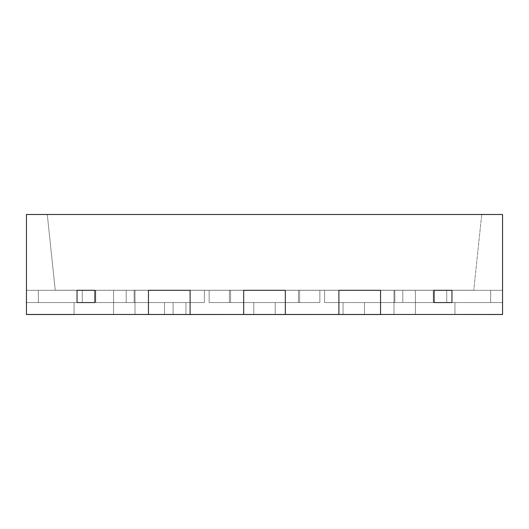 <?xml version="1.0" encoding="UTF-8"?>
<svg xmlns="http://www.w3.org/2000/svg" width="529" height="529" viewBox="0 0 529 529"><rect width="100%" height="100%" fill="white"/><g stroke="black" fill="none" stroke-linecap="round" stroke-linejoin="round"><path stroke-width="0.4" stroke-dasharray="2.65 1.98" d="M77.036 290.295L473.753 290.242L55.247 290.295L434.111 290.295L77.036 290.295L77.036 302.562L77.036 290.295L55.247 290.295L95.723 290.242L55.247 290.242L473.753 290.242L26.45 290.295L26.45 314.464L74.06 314.464L74.06 302.562L38.352 302.562L38.352 290.295L26.45 290.295L38.352 290.295L38.352 302.562L74.06 302.562L74.06 314.464L26.45 314.464L26.45 290.295L26.45 314.464L74.06 314.464L74.06 302.562L38.352 302.562L38.352 290.295L26.45 290.295L38.352 290.295L38.352 302.562L74.06 302.562L74.06 314.464L26.45 314.464L26.45 290.295L26.45 314.464L74.06 314.464L74.06 302.562L38.352 302.562L38.352 290.295L26.45 290.295L38.352 290.295L38.352 302.562L74.06 302.562L74.06 314.464L26.45 314.464L26.45 290.295L55.247 290.295L26.45 290.295L55.247 290.295L26.45 290.295L26.45 302.562L77.036 302.562L77.036 290.295L77.036 302.562L173.089 302.562L173.089 314.464L113.576 314.464L113.576 302.562L113.576 314.464L164.519 314.464L164.519 302.562L185.944 302.562L185.944 314.464L253.788 314.464L253.788 302.562L275.212 302.562L275.212 314.464L343.056 314.464L343.056 302.562L364.481 302.562L364.481 314.464L415.424 314.464L415.424 302.562L402.8 302.562L402.8 290.295L319.847 290.295L319.847 302.562L298.422 302.562L298.422 290.295L230.578 290.295L230.578 302.562L209.153 302.562L209.153 290.295L126.2 290.295L126.2 302.562L126.2 290.295L298.422 290.295L298.422 302.562L319.847 302.562L319.847 290.295L402.8 290.295L402.8 302.562L415.424 302.562L415.424 314.464L415.424 290.295L393.999 290.295L446.734 290.295L415.424 290.295L415.424 314.464L364.481 314.464L364.481 302.562L343.056 302.562L343.056 314.464L275.212 314.464L275.212 302.562L253.788 302.562L253.788 314.464L173.089 314.464L173.089 302.562L126.2 302.562L126.2 290.295L94.889 290.295L94.889 302.562L94.889 290.295L94.889 302.562L173.089 302.562L113.576 302.562L113.576 290.295L113.576 314.464L113.576 290.295L113.576 302.562L135.001 302.562L113.576 302.562L135.001 302.562L135.001 290.295L135.001 302.562L135.001 290.295L113.576 290.295L113.576 302.562L113.576 290.295L135.001 290.295L135.001 302.562L113.576 302.562L135.001 302.562L113.576 302.562L135.001 302.562L135.001 314.464L113.576 314.464L253.788 314.464L113.576 314.464L113.576 302.562L113.576 314.464L135.001 314.464L135.001 302.562L135.001 314.464L135.001 302.562L113.576 302.562L135.001 302.562L113.576 302.562L135.001 302.562L135.001 314.464L113.576 314.464L113.576 302.562L113.576 314.464L135.001 314.464L135.001 302.562L135.001 314.464L135.001 302.562L26.45 302.562L26.45 290.295L82.266 290.295L82.266 302.562L82.266 290.295L113.576 290.295L113.576 302.562L26.45 302.562L113.576 302.562L113.576 290.295L82.266 290.295L82.266 302.562L82.266 290.295L26.45 290.295L26.45 302.562L26.45 290.295L94.889 290.295L94.889 302.562L94.889 290.295L126.2 290.295L126.2 302.562L77.036 302.562L77.036 290.295L26.45 290.295L77.036 290.295L55.247 290.295L77.036 290.295L55.247 290.295L47.279 214.483L481.721 214.483L47.279 214.483L55.247 290.302L47.279 214.483L481.721 214.483L473.753 290.302L433.277 290.295L502.55 290.295L502.55 314.464L454.94 314.464L454.94 302.562L490.647 302.562L490.647 290.295L502.55 290.295L490.647 290.295L490.647 302.562L454.94 302.562L454.94 314.464L502.55 314.464L502.55 290.295L502.55 314.464L454.94 314.464L454.94 302.562L490.647 302.562L490.647 290.295L502.55 290.295L490.647 290.295L490.647 302.562L454.94 302.562L454.94 314.464L502.55 314.464L502.55 290.295L502.55 314.464L454.94 314.464L454.94 302.562L490.647 302.562L490.647 290.295L502.55 290.295L490.647 290.295L490.647 302.562L454.94 302.562L454.94 314.464L502.55 314.464L502.55 290.295L473.753 290.295L502.55 290.295L473.753 290.295L502.55 290.295L502.55 302.562L393.999 302.562L393.999 314.464L415.424 314.464L253.788 314.464L415.424 314.464L415.424 302.562L415.424 314.464L393.999 314.464L393.999 302.562L393.999 314.464L393.999 302.562L415.424 302.562L393.999 302.562L415.424 302.562L415.424 290.295L393.999 290.295L393.999 302.562L415.424 302.562L393.999 302.562L393.999 290.295L393.999 302.562L393.999 290.295L415.424 290.295L415.424 302.562L393.999 302.562L415.424 302.562L393.999 302.562L393.999 314.464L415.424 314.464L415.424 302.562L415.424 314.464L393.999 314.464L393.999 302.562L393.999 314.464L393.999 302.562L415.424 302.562L393.999 302.562L415.424 302.562L393.999 302.562L393.999 314.464L415.424 314.464L415.424 302.562L415.424 314.464L393.999 314.464L393.999 302.562L393.999 314.464L393.999 302.562L415.424 302.562L393.999 302.562L415.424 302.562L415.424 290.295L393.999 290.295L393.999 302.562L415.424 302.562L393.999 302.562L393.999 290.295L393.999 302.562L393.999 290.295L415.424 290.295L415.424 302.562L393.999 302.562L415.424 302.562L415.424 290.295L446.734 290.295L446.734 302.562L446.734 290.295L473.753 290.295L434.111 290.295L451.964 290.295L451.964 302.562L502.55 302.562L502.55 290.295L473.753 290.295L502.55 290.295L502.55 302.562L402.8 302.562L434.111 302.562L434.111 290.295L451.964 290.295L451.964 302.562L451.964 290.295L451.964 302.562L502.55 302.562L451.964 302.562L451.964 290.295L473.753 290.295L446.734 290.295L446.734 302.562L502.55 302.562L502.55 290.295L434.111 290.295L434.111 302.562L434.111 290.295L402.8 290.295L402.8 302.562L451.964 302.562L402.8 302.562L402.8 290.295L434.111 290.295L434.111 302.562L434.111 290.295L324.608 290.295L338.891 290.295L338.891 314.464L338.891 290.295L338.891 314.464L380.549 314.464L380.549 290.295L380.549 314.464L380.549 290.295L394.832 290.295L380.549 290.295L380.549 302.562L338.891 302.562L338.891 314.464L285.329 314.464L285.329 290.295L285.329 314.464L285.329 290.295L229.388 290.295L243.671 290.295L243.671 314.464L243.671 290.295L243.671 314.464L285.329 314.464L190.109 314.464L190.109 290.295L190.109 314.464L190.109 290.295L134.168 290.295L148.451 290.295L148.451 314.464L148.451 290.295L148.451 314.464L26.45 314.464L190.109 314.464L148.451 314.464L190.109 314.464L190.109 302.562L148.451 302.562L148.451 314.464L148.451 302.562L190.109 302.562L190.109 314.464L148.451 314.464L148.451 290.295L190.109 290.295L190.109 302.562L134.168 302.562L204.392 302.562L204.392 290.295L134.168 290.295L299.612 290.295L285.329 290.295L285.329 302.562L243.671 302.562L243.671 314.464L285.329 314.464L285.329 302.562L285.329 314.464L243.671 314.464L243.671 302.562L299.612 302.562L229.388 302.562L299.612 302.562L299.612 290.295L190.109 290.295L190.109 314.464L243.671 314.464L243.671 290.295L394.832 290.295L285.329 290.295L285.329 314.464L380.549 314.464L338.891 314.464L338.891 302.562L380.549 302.562L380.549 314.464L380.549 302.562L394.832 302.562L324.608 302.562L394.832 302.562L394.832 290.295L473.753 290.295L481.721 214.483L473.753 290.302L481.721 214.483L47.279 214.483L55.247 290.302L134.168 290.295L94.889 290.295L94.889 302.562L94.889 290.295L94.889 302.562L94.889 290.295L298.422 290.295L298.422 302.562L319.847 302.562L319.847 290.295L319.847 302.562L319.847 290.295L298.422 290.295L298.422 302.562L298.422 290.295L298.422 302.562L319.847 302.562L298.422 302.562L298.422 290.295L319.847 290.295L319.847 302.562L298.422 302.562L298.422 290.295L298.422 302.562L319.847 302.562L319.847 290.295L319.847 302.562L298.422 302.562L319.847 302.562L298.422 302.562L319.847 302.562L298.422 302.562L319.847 302.562L319.847 290.295L402.8 290.295L402.8 302.562L446.734 302.562L446.734 290.295L415.424 290.295L415.424 302.562L502.55 302.562L451.964 302.562L451.964 290.295L451.964 302.562L451.964 290.295L451.964 302.562L502.55 302.562L502.55 290.295L490.647 290.295L502.55 290.295L502.55 314.464L338.891 314.464L338.891 290.295L394.832 290.295L380.549 290.295L380.549 314.464L502.55 314.464L502.55 214.483L26.45 214.483L26.45 314.464L26.45 290.295L38.352 290.295L26.45 290.295L26.45 314.464L26.45 214.483L502.55 214.483L502.55 314.464L502.55 290.295L502.55 314.464L502.55 290.295L502.55 314.464L502.55 290.295L502.55 302.562L502.55 290.295L502.55 302.562L451.964 302.562L451.964 290.295L502.55 290.295L490.647 290.295L490.647 302.562L454.94 302.562L454.94 314.464L454.94 302.562L454.94 314.464L454.94 302.562L454.94 314.464L454.94 302.562L490.647 302.562L433.277 302.562L490.647 302.562L490.647 290.295L490.647 302.562L490.647 290.295L490.647 302.562L433.277 302.562L433.277 290.295L433.277 302.562L433.277 290.295L490.647 290.295L433.277 290.295L433.277 302.562L490.647 302.562L490.647 290.295L490.647 302.562L433.277 302.562L490.647 302.562L490.647 290.295L490.647 302.562L490.647 290.295L490.647 302.562L433.277 302.562L433.277 290.295L433.277 302.562L433.277 290.295L490.647 290.295L433.277 290.295L433.277 302.562L490.647 302.562L490.647 290.295L490.647 302.562L433.277 302.562L490.647 302.562L490.647 290.295L490.647 302.562L490.647 290.295L490.647 302.562L433.277 302.562L433.277 290.295L433.277 302.562L433.277 290.295L490.647 290.295L433.277 290.295L433.277 302.562L490.647 302.562L490.647 290.295L490.647 302.562L433.277 302.562L433.277 290.295L490.647 290.295L433.277 290.295L433.277 302.562L433.277 290.295L433.277 302.562L490.647 302.562L490.647 290.295L490.647 302.562L490.647 290.295L490.647 302.562L490.647 290.295L490.647 302.562L433.277 302.562L490.647 302.562L454.94 302.562L454.94 314.464L454.94 302.562L454.94 314.464L502.55 314.464L502.55 290.295L502.55 314.464L454.94 314.464L454.94 302.562L490.647 302.562L490.647 290.295L433.277 290.295L502.55 290.295L502.55 314.464L454.94 314.464L502.55 314.464L502.55 290.295L490.647 290.295L490.647 302.562L433.277 302.562L433.277 290.295L490.647 290.295L433.277 290.295L433.277 302.562L433.277 290.295L433.277 302.562L490.647 302.562L490.647 290.295L490.647 302.562L490.647 290.295L490.647 302.562L490.647 290.295L490.647 302.562L433.277 302.562L490.647 302.562L454.94 302.562L454.94 314.464L454.94 302.562L454.94 314.464L502.55 314.464L502.55 290.295L502.55 314.464L454.94 314.464L454.94 302.562L490.647 302.562L490.647 290.295L433.277 290.295L502.55 290.295L502.55 314.464L454.94 314.464L502.55 314.464L502.55 290.295L490.647 290.295L490.647 302.562L433.277 302.562L433.277 290.295L490.647 290.295L433.277 290.295L433.277 302.562L433.277 290.295L433.277 302.562L490.647 302.562L490.647 290.295L490.647 302.562L490.647 290.295L490.647 302.562L490.647 290.295L490.647 302.562L433.277 302.562L490.647 302.562L454.94 302.562L454.94 314.464L454.94 302.562L454.94 314.464L502.55 314.464L502.55 290.295L502.55 314.464L454.94 314.464L454.94 302.562L490.647 302.562L490.647 290.295L433.277 290.295L502.55 290.295L502.55 314.464L454.94 314.464L502.55 314.464L502.55 290.295L502.55 302.562L502.55 290.295L446.734 290.295L446.734 302.562L502.55 302.562L446.734 302.562L446.734 290.295L502.55 290.295L502.55 302.562L502.55 290.295L451.964 290.295L451.964 302.562L502.55 302.562L451.964 302.562L451.964 290.295L502.55 290.295L415.424 290.295L415.424 302.562L502.55 302.562L393.999 302.562L415.424 302.562L393.999 302.562L415.424 302.562L393.999 302.562L415.424 302.562L393.999 302.562L415.424 302.562L393.999 302.562L415.424 302.562L415.424 314.464L364.481 314.464L364.481 302.562L343.056 302.562L364.481 302.562L364.481 314.464L364.481 302.562L343.056 302.562L343.056 314.464L364.481 314.464L364.481 302.562L364.481 314.464L364.481 302.562L343.056 302.562L343.056 314.464L343.056 302.562L343.056 314.464L343.056 302.562L343.056 314.464L364.481 314.464L275.212 314.464L275.212 302.562L253.788 302.562L275.212 302.562L275.212 314.464L275.212 302.562L253.788 302.562L253.788 314.464L275.212 314.464L275.212 302.562L275.212 314.464L275.212 302.562L253.788 302.562L253.788 314.464L253.788 302.562L253.788 314.464L253.788 302.562L253.788 314.464L275.212 314.464L113.576 314.464L185.944 314.464L185.944 302.562L164.519 302.562L185.944 302.562L185.944 314.464L185.944 302.562L164.519 302.562L164.519 314.464L164.519 302.562L164.519 314.464L415.424 314.464L393.999 314.464L415.424 314.464L393.999 314.464L393.999 302.562L415.424 302.562L393.999 302.562L393.999 314.464L393.999 302.562L393.999 314.464L415.424 314.464L415.424 302.562L415.424 314.464L393.999 314.464L393.999 302.562L415.424 302.562L393.999 302.562L393.999 314.464L393.999 302.562L393.999 314.464L415.424 314.464L415.424 302.562L415.424 314.464L393.999 314.464L393.999 302.562L415.424 302.562L393.999 302.562L393.999 314.464L393.999 302.562L393.999 314.464L415.424 314.464L415.424 302.562L415.424 314.464L364.481 314.464L364.481 302.562L343.056 302.562L364.481 302.562L343.056 302.562L364.481 302.562L343.056 302.562L364.481 302.562L343.056 302.562L343.056 314.464L343.056 302.562L343.056 314.464L364.481 314.464L364.481 302.562L364.481 314.464L364.481 302.562L343.056 302.562L343.056 314.464L364.481 314.464L364.481 302.562L364.481 314.464L364.481 302.562L343.056 302.562L343.056 314.464L343.056 302.562L343.056 314.464L275.212 314.464L275.212 302.562L253.788 302.562L275.212 302.562L253.788 302.562L275.212 302.562L253.788 302.562L275.212 302.562L253.788 302.562L253.788 314.464L253.788 302.562L253.788 314.464L275.212 314.464L275.212 302.562L275.212 314.464L275.212 302.562L253.788 302.562L253.788 314.464L275.212 314.464L275.212 302.562L275.212 314.464L275.212 302.562L253.788 302.562L253.788 314.464L253.788 302.562L253.788 314.464L173.089 314.464L173.089 302.562L94.889 302.562L126.2 302.562L94.889 302.562L94.889 290.295L94.889 302.562L173.089 302.562L126.2 302.562L126.2 290.295L126.2 302.562L94.889 302.562L94.889 290.295L77.036 290.295L77.036 302.562L26.45 302.562L113.576 302.562L26.45 302.562L26.45 290.295L26.45 302.562L26.45 290.295L26.45 302.562L77.036 302.562L77.036 290.295L77.036 302.562L77.036 290.295L26.45 290.295L38.352 290.295L38.352 302.562L74.06 302.562L74.06 314.464L74.06 302.562L74.06 314.464L74.06 302.562L74.06 314.464L74.06 302.562L38.352 302.562L95.723 302.562L38.352 302.562L38.352 290.295L38.352 302.562L38.352 290.295L38.352 302.562L95.723 302.562L95.723 290.295L95.723 302.562L95.723 290.295L38.352 290.295L95.723 290.295L95.723 302.562L38.352 302.562L38.352 290.295L38.352 302.562L95.723 302.562L38.352 302.562L38.352 290.295L38.352 302.562L38.352 290.295L38.352 302.562L95.723 302.562L95.723 290.295L95.723 302.562L95.723 290.295L38.352 290.295L95.723 290.295L95.723 302.562L38.352 302.562L38.352 290.295L38.352 302.562L95.723 302.562L38.352 302.562L38.352 290.295L38.352 302.562L38.352 290.295L38.352 302.562L95.723 302.562L95.723 290.295L95.723 302.562L95.723 290.295L38.352 290.295L95.723 290.295L95.723 302.562L38.352 302.562L38.352 290.295L38.352 302.562L95.723 302.562L95.723 290.295L38.352 290.295L95.723 290.295L95.723 302.562L95.723 290.295L95.723 302.562L38.352 302.562L38.352 290.295L38.352 302.562L38.352 290.295L38.352 302.562L38.352 290.295L38.352 302.562L95.723 302.562L38.352 302.562L74.06 302.562L74.06 314.464L74.06 302.562L74.06 314.464L26.45 314.464L26.45 290.295L26.45 314.464L74.06 314.464L74.06 302.562L38.352 302.562L38.352 290.295L26.45 290.295L95.723 290.295L26.45 290.295L26.45 314.464L74.06 314.464L26.45 314.464L26.45 290.295L38.352 290.295L38.352 302.562L95.723 302.562L95.723 290.295L38.352 290.295L95.723 290.295L95.723 302.562L95.723 290.295L95.723 302.562L38.352 302.562L38.352 290.295L38.352 302.562L38.352 290.295L38.352 302.562L38.352 290.295L38.352 302.562L95.723 302.562L38.352 302.562L74.06 302.562L74.06 314.464L74.06 302.562L74.06 314.464L26.45 314.464L26.45 290.295L26.45 314.464L74.06 314.464L74.06 302.562L38.352 302.562L38.352 290.295L26.45 290.295L95.723 290.295L26.45 290.295L26.45 314.464L74.06 314.464L26.45 314.464L26.45 290.295L38.352 290.295L38.352 302.562L95.723 302.562L95.723 290.295L38.352 290.295L95.723 290.295L95.723 302.562L95.723 290.295L95.723 302.562L38.352 302.562L38.352 290.295L38.352 302.562L38.352 290.295L38.352 302.562L38.352 290.295L38.352 302.562L95.723 302.562L38.352 302.562L74.06 302.562L74.06 314.464L74.06 302.562L74.06 314.464L26.45 314.464L26.45 290.295L26.45 314.464L74.06 314.464L74.06 302.562L38.352 302.562L38.352 290.295L26.45 290.295L95.723 290.295L26.45 290.295L26.45 314.464L74.06 314.464L26.45 314.464L26.45 290.295L26.45 302.562L26.45 290.295L82.266 290.295L82.266 302.562L82.266 290.295L26.45 290.295L26.45 302.562L135.001 302.562L113.576 302.562L135.001 302.562L113.576 302.562L113.576 314.464L135.001 314.464L135.001 302.562L113.576 302.562L135.001 302.562L135.001 314.464L135.001 302.562L135.001 314.464L113.576 314.464L113.576 302.562L113.576 314.464L135.001 314.464L135.001 302.562L113.576 302.562L135.001 302.562L135.001 314.464L135.001 302.562L135.001 314.464L113.576 314.464L113.576 290.295L113.576 314.464L113.576 302.562L113.576 314.464L113.576 302.562L113.576 314.464L113.576 302.562L113.576 314.464L164.519 314.464L164.519 302.562L185.944 302.562L164.519 302.562L164.519 314.464L185.944 314.464L185.944 302.562L164.519 302.562L164.519 314.464L164.519 302.562L185.944 302.562L185.944 314.464L185.944 302.562L185.944 314.464L253.788 314.464L253.788 302.562L275.212 302.562L275.212 314.464L343.056 314.464L343.056 302.562L364.481 302.562L364.481 314.464L415.424 314.464L415.424 290.295L415.424 302.562L415.424 290.295L415.424 302.562L415.424 290.295L415.424 302.562L446.734 302.562L446.734 290.295L446.734 302.562L415.424 302.562L415.424 290.295L446.734 290.295L415.424 290.295L415.424 302.562L393.999 302.562L393.999 290.295L415.424 290.295L393.999 290.295L393.999 302.562L393.999 290.295L393.999 302.562L415.424 302.562L415.424 290.295L415.424 302.562L393.999 302.562L393.999 290.295L415.424 290.295L393.999 290.295L393.999 302.562L393.999 290.295L393.999 302.562L415.424 302.562L415.424 290.295L393.999 290.295L502.55 290.295L434.111 290.295L451.964 290.295L434.111 290.295L434.111 302.562L434.111 290.295L434.111 302.562L434.111 290.295L434.111 302.562L402.8 302.562L402.8 290.295L319.847 290.295L319.847 302.562L298.422 302.562L298.422 290.295L230.578 290.295L230.578 302.562L230.578 290.295L209.153 290.295L209.153 302.562L230.578 302.562L230.578 290.295L230.578 302.562L209.153 302.562L209.153 290.295L209.153 302.562L230.578 302.562L209.153 302.562L230.578 302.562L209.153 302.562L209.153 290.295L126.2 290.295L126.2 302.562L126.2 290.295L94.889 290.295L209.153 290.295L209.153 302.562L209.153 290.295L209.153 302.562L230.578 302.562L230.578 290.295L209.153 290.295L230.578 290.295L230.578 302.562L230.578 290.295L319.847 290.295L319.847 302.562L319.847 290.295L319.847 302.562L298.422 302.562L298.422 290.295L298.422 302.562L298.422 290.295L298.422 302.562L298.422 290.295L298.422 302.562L319.847 302.562L319.847 290.295L298.422 290.295L319.847 290.295L319.847 302.562L319.847 290.295L434.111 290.295L402.8 290.295L402.8 302.562L402.8 290.295L434.111 290.295L77.036 290.295L77.036 302.562L77.036 290.295L26.45 290.295L77.036 290.295L77.036 302.562L26.45 302.562L26.45 290.295L82.266 290.295L82.266 302.562L26.45 302.562L173.089 302.562L173.089 314.464L113.576 314.464L113.576 290.295L82.266 290.295L113.576 290.295L113.576 302.562L82.266 302.562L82.266 290.295L135.001 290.295L135.001 302.562L113.576 302.562L113.576 290.295L113.576 302.562L135.001 302.562L135.001 290.295L113.576 290.295L135.001 290.295L135.001 302.562L135.001 290.295L77.036 290.295M95.723 290.242L55.247 290.242L95.723 290.242M433.277 290.242L473.753 290.242L433.277 290.242M394.832 290.242L324.608 290.242L394.832 290.242M299.612 290.242L229.388 290.242L299.612 290.242M204.392 290.242L134.168 290.242L204.392 290.242M338.891 290.295L394.832 290.295L394.832 302.562L324.608 302.562L338.891 302.562L338.891 290.295L324.608 290.295L324.608 302.562L324.608 290.295L394.832 290.295L394.832 302.562L394.832 290.295L394.832 302.562L324.608 302.562L324.608 290.295L324.608 302.562L394.832 302.562L380.549 302.562L380.549 290.295L394.832 290.295L324.608 290.295L338.891 290.295L338.891 302.562L324.608 302.562L324.608 290.295L324.608 302.562L394.832 302.562L394.832 290.295L394.832 302.562L394.832 290.295L324.608 290.295L324.608 302.562L324.608 290.295L324.608 302.562L324.608 290.295L324.608 302.562L394.832 302.562L394.832 290.295L394.832 302.562L394.832 290.295L394.832 302.562L380.549 302.562L380.549 290.295L394.832 290.295L324.608 290.295L380.549 290.295L380.549 302.562L324.608 302.562L324.608 290.295L338.891 290.295L338.891 302.562L324.608 302.562L394.832 302.562L380.549 302.562L380.549 314.464L338.891 314.464L338.891 302.562L380.549 302.562L380.549 290.295L380.549 302.562L394.832 302.562L394.832 290.295L394.832 302.562L324.608 302.562L324.608 290.295L394.832 290.295L394.832 302.562L394.832 290.295L338.891 290.295L338.891 314.464L380.549 314.464L380.549 302.562L394.832 302.562L324.608 302.562L324.608 290.295L324.608 302.562L338.891 302.562L338.891 290.295L324.608 290.295L324.608 302.562L380.549 302.562L338.891 302.562L338.891 314.464L338.891 290.295L338.891 314.464L380.549 314.464L338.891 314.464L380.549 314.464L380.549 290.295L324.608 290.295L394.832 290.295L380.549 290.295L380.549 314.464L338.891 314.464L380.549 314.517L113.576 314.517L275.212 314.517L243.671 314.517L243.671 290.295L299.612 290.295L299.612 302.562L229.388 302.562L243.671 302.562L229.388 302.562L229.388 290.295L229.388 302.562L229.388 290.295L299.612 290.295L299.612 302.562L299.612 290.295L299.612 302.562L229.388 302.562L299.612 302.562L285.329 302.562L285.329 290.295L299.612 290.295L229.388 290.295L229.388 302.562L229.388 290.295L243.671 290.295L229.388 290.295L229.388 302.562L299.612 302.562L299.612 290.295L299.612 302.562L299.612 290.295L229.388 290.295L229.388 302.562L229.388 290.295L229.388 302.562L229.388 290.295L229.388 302.562L299.612 302.562L299.612 290.295L299.612 302.562L299.612 290.295L299.612 302.562L285.329 302.562L285.329 290.295L299.612 290.295L229.388 290.295L243.671 290.295L243.671 302.562L229.388 302.562L229.388 290.295L285.329 290.295L285.329 302.562L229.388 302.562L299.612 302.562L285.329 302.562L285.329 314.464L243.671 314.464L285.329 314.464L285.329 290.295L285.329 302.562L299.612 302.562L299.612 290.295L299.612 302.562L229.388 302.562L229.388 290.295L299.612 290.295L299.612 302.562L299.612 290.295L243.671 290.295L243.671 302.562L299.612 302.562L229.388 302.562L229.388 290.295L229.388 302.562L243.671 302.562L243.671 314.464L243.671 290.295L243.671 302.562L285.329 302.562L243.671 302.562L243.671 314.464L285.329 314.464L243.671 314.464L285.329 314.464L285.329 290.295L229.388 290.295L229.388 302.562L243.671 302.562L243.671 290.295L243.671 314.464L285.329 314.464L243.671 314.464L285.329 314.464L285.329 290.295L299.612 290.295L229.388 290.295L243.671 290.295L243.671 314.517L380.549 314.517L338.891 314.517L380.549 314.517L338.891 314.517L380.549 314.517L338.891 314.464L338.891 290.295M148.451 290.295L204.392 290.295L204.392 302.562L134.168 302.562L148.451 302.562L148.451 290.295L134.168 290.295L134.168 302.562L134.168 290.295L204.392 290.295L204.392 302.562L204.392 290.295L204.392 302.562L134.168 302.562L134.168 290.295L134.168 302.562L204.392 302.562L190.109 302.562L190.109 290.295L204.392 290.295L134.168 290.295L148.451 290.295L148.451 302.562L134.168 302.562L134.168 290.295L134.168 302.562L204.392 302.562L204.392 290.295L204.392 302.562L204.392 290.295L134.168 290.295L134.168 302.562L134.168 290.295L134.168 302.562L134.168 290.295L134.168 302.562L204.392 302.562L204.392 290.295L204.392 302.562L204.392 290.295L204.392 302.562L190.109 302.562L190.109 290.295L204.392 290.295L134.168 290.295L190.109 290.295L190.109 302.562L134.168 302.562L134.168 290.295L148.451 290.295L148.451 302.562L134.168 302.562L204.392 302.562L190.109 302.562L190.109 314.464L148.451 314.464L148.451 302.562L190.109 302.562L190.109 290.295L190.109 302.562L148.451 302.562L148.451 314.464L190.109 314.464L190.109 302.562L204.392 302.562L204.392 290.295L204.392 302.562L134.168 302.562L134.168 290.295L204.392 290.295L204.392 302.562L134.168 302.562L134.168 290.295L134.168 302.562L148.451 302.562L148.451 290.295L148.451 314.464L190.109 314.464L148.451 314.517L190.109 314.517L148.451 314.517L190.109 314.517L148.451 314.517L190.109 314.464L148.451 314.464L148.451 302.562L204.392 302.562L204.392 290.295L134.168 290.295L134.168 302.562L148.451 302.562L148.451 290.295L148.451 314.464L190.109 314.464L148.451 314.517L190.109 314.517L148.451 314.517L190.109 314.517L190.109 290.295L134.168 290.295L204.392 290.295L190.109 290.295L190.109 314.464L148.451 314.464L148.451 290.295M77.036 302.562L26.45 302.562L77.036 302.562M434.111 302.562L402.8 302.562L434.111 302.562L434.111 290.295L434.111 302.562M502.55 302.562L502.55 290.295L502.55 302.562M26.45 302.562L26.45 290.295L26.45 302.562M415.424 314.464L113.576 314.464L415.424 314.464M415.424 314.517L393.999 314.517L415.424 314.517M454.94 314.464L502.55 314.517L454.94 314.464M74.06 314.464L26.45 314.517L74.06 314.464M338.891 314.517L380.549 314.464L338.891 314.517M502.55 314.517L454.94 314.517L502.55 314.517"/><path stroke-width="0.79" d="M190.109 290.295L190.109 314.464L243.671 314.464L243.671 290.295L243.671 314.464L190.109 314.464L190.109 290.295L148.451 290.295L148.451 314.464L148.451 290.295L190.109 290.295L148.451 290.295L190.109 290.295L190.109 314.464L26.45 314.464L148.451 314.464L148.451 290.295L148.451 314.464L502.55 314.464L380.549 314.464L380.549 290.295L380.549 314.464L338.891 314.464L338.891 290.295L338.891 314.464L285.329 314.464L338.891 314.464L338.891 290.295L380.549 290.295L338.891 290.295L380.549 290.295L338.891 290.295L338.891 314.464L380.549 314.517L338.891 314.517L380.549 314.464L380.549 290.295L380.549 314.464L285.329 314.517L285.329 290.295L285.329 314.464L243.671 314.464L243.671 290.295L285.329 290.295L243.671 290.295L285.329 290.295L243.671 290.295L243.671 314.464L285.329 314.517L243.671 314.517L285.329 314.464L285.329 290.295L285.329 314.464L190.109 314.517L190.109 290.295M451.964 290.295L434.111 290.295L434.111 302.562L451.964 302.562L451.964 290.295L434.111 290.295L434.111 302.562L434.111 290.295L451.964 290.295L451.964 302.562L434.111 302.562L434.111 290.295L451.964 290.295L451.964 302.562L451.964 290.295M77.036 290.295L77.036 302.562L94.889 302.562L94.889 290.295L77.036 290.295L77.036 302.562L77.036 290.295L94.889 290.295L77.036 290.295L94.889 290.295L94.889 302.562L77.036 302.562L77.036 290.295M26.45 214.483L502.55 214.483L502.55 314.464L502.55 214.483L26.45 214.483L26.45 314.464L26.45 214.483M94.889 302.562L94.889 290.295L94.889 302.562L77.036 302.562L94.889 302.562M451.964 302.562L434.111 302.562L451.964 302.562M113.576 314.464L190.109 314.517L113.576 314.464M74.06 314.517L26.45 314.517L74.06 314.517M454.94 314.464L502.55 314.517L454.94 314.464"/></g></svg>
